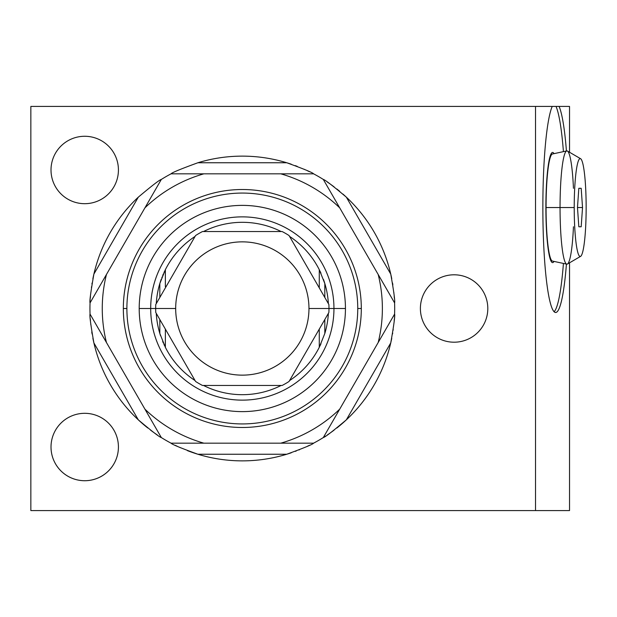 <?xml version="1.0" encoding="UTF-8"?>
<svg xmlns="http://www.w3.org/2000/svg" width="617" height="617" viewBox="0 0 617 617"><rect width="100%" height="100%" fill="white"/><g stroke="black" fill="none" stroke-linecap="round" stroke-linejoin="round"><path stroke-width="0.93" d="M90.067 302.477A152.368 152.368 0 0 0 90.067 302.6A152.368 152.368 0 0 1 90.105 301.698A152.368 152.368 0 0 0 90.097 301.782M90.175 300.248A152.368 152.368 0 0 1 90.198 299.839A152.368 152.368 0 0 0 90.175 300.248M90.29 298.32A152.368 152.368 0 0 1 90.468 295.967A152.368 152.368 0 0 0 90.29 298.32M91.424 287.368A152.368 152.368 0 0 1 91.501 286.82A152.368 152.368 0 0 0 91.424 287.368M91.941 283.959A152.368 152.368 0 0 1 92.095 283.01A152.368 152.368 0 0 0 91.941 283.959M92.874 278.784A152.368 152.368 0 0 1 93.884 274.095C90.722 292.088 89.442 301.682 90.051 302.893A152.368 152.368 0 0 0 90.051 314.107C89.457 315.457 90.738 325.059 93.884 342.905A152.368 152.368 0 0 0 138.308 419.845C151.929 431.298 159.602 437.206 161.33 437.561A152.368 152.368 0 0 0 171.04 443.168C171.912 444.363 180.866 448.058 197.903 454.251A152.368 152.368 0 0 0 286.743 454.251C303.903 447.996 312.858 444.302 313.598 443.168A152.368 152.368 0 0 0 323.308 437.561C325.028 437.214 332.71 431.306 346.338 419.845A152.368 152.368 0 0 0 390.754 342.905C393.924 324.912 395.196 315.318 394.587 314.107A152.368 152.368 0 0 0 394.587 302.893C395.181 301.543 393.908 291.941 390.754 274.095A152.368 152.368 0 0 0 346.338 197.155C332.71 185.702 325.036 179.794 323.308 179.439A152.368 152.368 0 0 0 313.598 173.832C312.726 172.637 303.772 168.942 286.743 162.749A152.368 152.368 0 0 0 197.903 162.749C180.735 169.004 171.781 172.698 171.04 173.832A152.368 152.368 0 0 0 161.33 179.439C159.61 179.786 151.936 185.694 138.308 197.155A152.368 152.368 0 0 0 93.884 274.095L138.308 197.155A152.368 152.368 0 0 0 93.884 274.095C90.722 292.088 89.442 301.682 90.051 302.893L106.456 274.48A140.059 140.059 0 0 0 106.456 342.52L144.926 409.148A140.059 140.059 0 0 0 203.849 443.168L280.789 443.168A140.059 140.059 0 0 0 339.712 409.148L378.182 342.52A140.059 140.059 0 0 0 378.182 274.48L339.712 207.852A140.059 140.059 0 0 0 280.789 173.832L203.849 173.832A140.059 140.059 0 0 0 144.926 207.852L106.456 274.48A140.059 140.059 0 0 0 106.456 342.52L90.051 314.107A152.368 152.368 0 0 1 90.051 302.893C89.442 301.682 90.722 292.088 93.884 274.095A152.368 152.368 0 0 0 92.874 278.784M394.533 301.62A152.368 152.368 0 0 1 394.579 302.592A152.368 152.368 0 0 0 394.572 302.492M123.338 308.5A118.988 118.988 0 0 1 242.319 189.512A118.988 118.988 0 0 1 361.307 308.5A118.988 118.988 0 0 1 242.319 427.488A118.988 118.988 0 0 1 123.338 308.5L126.886 308.5A115.433 115.433 0 0 1 242.319 193.067A115.433 115.433 0 0 1 357.752 308.5L361.307 308.5A118.988 118.988 0 0 0 242.319 189.512A118.988 118.988 0 0 0 123.338 308.5A118.988 118.988 0 0 0 242.319 427.488A118.988 118.988 0 0 0 361.307 308.5L357.752 308.5A115.433 115.433 0 0 0 242.319 193.067A115.433 115.433 0 0 0 126.886 308.5A115.433 115.433 0 0 0 242.319 423.933A115.433 115.433 0 0 0 357.752 308.5A115.433 115.433 0 0 0 242.319 193.067A115.433 115.433 0 0 0 126.886 308.5L123.338 308.5L126.886 308.5A115.433 115.433 0 0 0 242.319 423.933A115.433 115.433 0 0 0 357.752 308.5A115.433 115.433 0 0 1 242.319 423.933A115.433 115.433 0 0 1 126.886 308.5M394.572 314.523A152.368 152.368 0 0 0 394.579 314.4A152.368 152.368 0 0 1 394.541 315.302A152.368 152.368 0 0 0 394.541 315.218M394.464 316.752A152.368 152.368 0 0 1 394.448 317.161A152.368 152.368 0 0 0 394.464 316.752A152.368 152.368 0 0 1 394.448 317.161M394.348 318.68A152.368 152.368 0 0 1 394.178 321.033A152.368 152.368 0 0 0 394.348 318.68A152.368 152.368 0 0 1 394.178 321.033M393.222 329.632A152.368 152.368 0 0 1 393.137 330.18A152.368 152.368 0 0 0 393.222 329.632A152.368 152.368 0 0 1 393.137 330.18M392.697 333.041A152.368 152.368 0 0 1 392.543 333.99A152.368 152.368 0 0 0 392.697 333.041A152.368 152.368 0 0 1 392.543 333.99M391.764 338.216A152.368 152.368 0 0 1 390.754 342.905L346.338 419.845A152.368 152.368 0 0 0 390.754 342.905C393.924 324.912 395.196 315.318 394.587 314.107L378.182 342.52A140.059 140.059 0 0 0 378.182 274.48L394.587 302.893A152.368 152.368 0 0 1 394.587 314.107C395.196 315.318 393.924 324.912 390.754 342.905A152.368 152.368 0 0 0 391.764 338.216A152.368 152.368 0 0 1 390.754 342.905L346.338 419.845L390.754 342.905A152.368 152.368 0 0 1 346.338 419.845C332.71 431.306 325.028 437.214 323.308 437.561A152.368 152.368 0 0 1 313.598 443.168L280.789 443.168A140.059 140.059 0 0 0 339.712 409.148L394.587 314.107L339.712 409.148A140.059 140.059 0 0 1 280.789 443.168L313.598 443.168C312.858 444.302 303.903 447.996 286.743 454.251L197.903 454.251A152.368 152.368 0 0 0 286.743 454.251C303.903 447.996 312.858 444.302 313.598 443.168L171.04 443.168A152.368 152.368 0 0 1 161.33 437.561L144.926 409.148A140.059 140.059 0 0 0 203.849 443.168L280.789 443.168M90.105 315.38A152.368 152.368 0 0 1 90.067 314.408A152.368 152.368 0 0 0 90.067 314.508M394.587 314.107A152.368 152.368 0 0 0 394.587 302.893C395.181 301.543 393.908 291.941 390.754 274.095A152.368 152.368 0 0 0 346.338 197.155L390.754 274.095C393.908 291.941 395.181 301.543 394.587 302.893L323.308 179.439A152.368 152.368 0 0 0 313.598 173.832C312.726 172.637 303.772 168.942 286.743 162.749A152.368 152.368 0 0 0 197.903 162.749L286.743 162.749C303.772 168.942 312.726 172.637 313.598 173.832L280.789 173.832L313.598 173.832A152.368 152.368 0 0 1 323.308 179.439L339.712 207.852A140.059 140.059 0 0 0 280.789 173.832L171.04 173.832A152.368 152.368 0 0 0 161.33 179.439C159.61 179.786 151.936 185.694 138.308 197.155C151.936 185.694 159.61 179.786 161.33 179.439L144.926 207.852L161.33 179.439A152.368 152.368 0 0 1 171.04 173.832L203.849 173.832A140.059 140.059 0 0 0 144.926 207.852L90.051 302.893A152.368 152.368 0 0 0 90.051 314.107L161.33 437.561C159.602 437.206 151.929 431.298 138.308 419.845L93.884 342.905A152.368 152.368 0 0 0 138.308 419.845C151.929 431.298 159.602 437.206 161.33 437.561L90.051 314.107C89.457 315.457 90.738 325.059 93.884 342.905L138.308 419.845A152.368 152.368 0 0 0 147.779 427.99M139.203 308.5A103.116 103.116 0 0 1 242.319 205.384A103.116 103.116 0 0 1 345.443 308.5A103.116 103.116 0 0 1 242.319 411.616A103.116 103.116 0 0 1 139.203 308.5L150.687 308.5A91.632 91.632 0 0 1 242.319 216.868A91.632 91.632 0 0 1 333.951 308.5L345.443 308.5A103.116 103.116 0 0 0 242.319 205.384A103.116 103.116 0 0 0 139.203 308.5A103.116 103.116 0 0 0 242.319 411.616A103.116 103.116 0 0 0 345.443 308.5L333.951 308.5A91.632 91.632 0 0 1 242.319 400.132A91.632 91.632 0 0 1 150.687 308.5A91.632 91.632 0 0 1 242.319 216.868A91.632 91.632 0 0 1 333.951 308.5A91.632 91.632 0 0 1 242.319 400.132A91.632 91.632 0 0 1 150.687 308.5L155.669 308.5A86.65 86.65 0 0 0 155.762 312.487A86.65 86.65 0 0 1 155.762 304.513A86.65 86.65 0 0 0 155.669 308.5L175.675 308.5A66.644 66.644 0 0 0 242.319 375.144A66.644 66.644 0 0 0 308.963 308.5A66.644 66.644 0 0 0 242.319 241.856A66.644 66.644 0 0 0 175.675 308.5A66.644 66.644 0 0 0 242.319 375.144A66.644 66.644 0 0 0 308.963 308.5A66.644 66.644 0 0 0 242.319 241.856A66.644 66.644 0 0 0 175.675 308.5M203.849 443.168L171.04 443.168C171.912 444.363 180.866 448.058 197.903 454.251C180.866 448.058 171.912 444.363 171.04 443.168L203.849 443.168A140.059 140.059 0 0 1 144.926 409.148M187.398 450.626A152.368 152.368 0 0 0 197.903 454.251L286.743 454.251A152.368 152.368 0 0 0 291.309 452.778M138.308 197.155L93.884 274.095L138.308 197.155A152.368 152.368 0 0 0 93.884 274.095M291.293 164.215A152.368 152.368 0 0 0 286.743 162.749L197.903 162.749C180.735 169.004 171.781 172.698 171.04 173.832C171.781 172.698 180.735 169.004 197.903 162.749L286.743 162.749A152.368 152.368 0 0 0 197.903 162.749M391.764 278.768A152.368 152.368 0 0 0 390.754 274.095L346.338 197.155C332.71 185.702 325.036 179.794 323.308 179.439C325.036 179.794 332.71 185.702 346.338 197.155A152.368 152.368 0 0 0 342.944 194.077M339.712 409.148L323.308 437.561C325.028 437.214 332.71 431.306 346.338 419.845A152.368 152.368 0 0 1 336.859 427.997M319.274 330.265L319.274 347.317L324.82 333.465L319.274 347.317L319.274 329.123L319.274 347.317A86.187 86.187 0 0 1 289.558 380.589A86.187 86.187 0 0 0 319.274 347.317L324.82 333.465A86.187 86.187 0 0 0 328.375 313.367A86.187 86.187 0 0 1 324.82 333.465L324.82 319.521M160.543 335.717A86.187 86.187 0 0 1 159.826 333.465L165.364 347.317L159.826 333.465L159.826 319.521L159.826 333.465A86.187 86.187 0 0 1 156.271 313.367A86.187 86.187 0 0 0 159.826 333.465L165.364 347.317A86.187 86.187 0 0 0 195.08 380.589A86.187 86.187 0 0 1 165.364 347.317L165.364 331.514M203.51 385.455A86.187 86.187 0 0 0 281.136 385.455A86.187 86.187 0 0 1 203.51 385.455A86.187 86.187 0 0 0 281.136 385.455M324.82 297.479L324.82 283.535A86.187 86.187 0 0 1 328.375 303.633A86.187 86.187 0 0 0 323.447 279.401L323.447 279.401A86.187 86.187 0 0 1 324.82 283.535L319.274 269.683A86.187 86.187 0 0 0 289.558 236.411A86.187 86.187 0 0 1 319.274 269.683L319.274 285.486M281.136 231.545A86.187 86.187 0 0 0 203.51 231.545A86.187 86.187 0 0 1 281.136 231.545A86.187 86.187 0 0 0 203.51 231.545M195.08 236.411A86.187 86.187 0 0 0 165.364 269.683L159.826 283.535A86.187 86.187 0 0 0 156.271 303.633A86.187 86.187 0 0 1 161.268 279.185A86.187 86.187 0 0 0 156.271 303.633A86.187 86.187 0 0 1 159.826 283.535L159.826 297.479L159.826 283.535L165.364 269.683A86.187 86.187 0 0 1 195.08 236.411A86.187 86.187 0 0 0 165.364 269.683L159.826 283.535A86.187 86.187 0 0 1 161.268 279.185M161.862 277.596A86.187 86.187 0 0 1 162.086 277.018A86.187 86.187 0 0 0 161.862 277.596A86.187 86.187 0 0 1 162.086 277.018M162.703 275.49A86.187 86.187 0 0 1 163.374 273.925A86.187 86.187 0 0 0 162.703 275.49A86.187 86.187 0 0 1 163.374 273.925M163.975 272.575A86.187 86.187 0 0 1 164.508 271.434A86.187 86.187 0 0 0 163.975 272.575A86.187 86.187 0 0 1 164.508 271.434M164.94 270.539A86.187 86.187 0 0 1 165.24 269.93A86.187 86.187 0 0 0 164.94 270.539A86.187 86.187 0 0 1 165.024 270.369M319.359 269.853A86.187 86.187 0 0 1 319.606 270.346A86.187 86.187 0 0 0 319.359 269.853A86.187 86.187 0 0 1 319.606 270.346M319.968 271.094A86.187 86.187 0 0 1 320.362 271.92A86.187 86.187 0 0 0 319.968 271.094A86.187 86.187 0 0 1 320.362 271.92M320.439 272.082A86.187 86.187 0 0 1 320.971 273.246A86.187 86.187 0 0 0 320.439 272.082A86.187 86.187 0 0 1 320.971 273.246M159.826 319.521L159.826 333.465A86.187 86.187 0 0 1 156.271 313.367A86.187 86.187 0 0 0 159.826 333.465A86.187 86.187 0 0 1 156.271 313.367M324.82 283.535A86.187 86.187 0 0 1 328.375 303.633A86.187 86.187 0 0 0 324.82 283.535L319.274 269.683L324.82 283.535A86.187 86.187 0 0 1 328.375 303.633M165.364 269.683L165.364 286.735M319.274 269.683L319.274 287.877L319.274 269.683A86.187 86.187 0 0 0 289.558 236.411M328.375 313.367A86.187 86.187 0 0 1 324.82 333.465A86.187 86.187 0 0 0 328.375 313.367M165.364 329.123L165.364 347.317L165.364 329.123M345.443 308.5A103.116 103.116 0 0 0 190.761 219.197A103.116 103.116 0 0 0 190.761 397.803A103.116 103.116 0 0 0 345.443 308.5L333.951 308.5A91.632 91.632 0 0 0 196.507 229.146A91.632 91.632 0 0 0 196.507 387.854A91.632 91.632 0 0 0 333.951 308.5L328.969 308.5A86.65 86.65 0 0 1 328.876 312.487L289.049 381.468A86.65 86.65 0 0 1 282.146 385.455A86.65 86.65 0 0 0 289.049 381.468A86.65 86.65 0 0 1 282.146 385.455L202.492 385.455A86.65 86.65 0 0 1 195.589 381.468A86.65 86.65 0 0 0 202.492 385.455L282.146 385.455L202.492 385.455A86.65 86.65 0 0 1 195.589 381.468L155.762 312.487A86.65 86.65 0 0 1 155.762 304.513L195.589 235.532A86.65 86.65 0 0 1 202.492 231.545A86.65 86.65 0 0 0 195.589 235.532L155.762 304.513L195.589 235.532A86.65 86.65 0 0 1 202.492 231.545L282.146 231.545A86.65 86.65 0 0 1 289.049 235.532A86.65 86.65 0 0 0 282.146 231.545L202.492 231.545L282.146 231.545A86.65 86.65 0 0 1 289.049 235.532L328.876 304.513A86.65 86.65 0 0 1 328.969 308.5A86.65 86.65 0 0 0 328.876 304.513L289.049 235.532L328.876 304.513A86.65 86.65 0 0 1 328.969 308.5L308.963 308.5L328.969 308.5A86.65 86.65 0 0 1 328.876 312.487A86.65 86.65 0 0 0 328.969 308.5L308.963 308.5A66.644 66.644 0 0 1 209.001 366.213A66.644 66.644 0 0 1 209.001 250.787A66.644 66.644 0 0 1 308.963 308.5M569.53 152.26L569.53 106.417L559.087 106.417A104.967 12.795 -90 0 1 566.429 150.988A104.967 12.795 90 0 0 559.087 106.417L569.53 106.417L569.53 152.26L569.53 106.417L30.85 106.417L30.85 510.583L30.85 106.417L30.85 510.583L569.53 510.583L535.517 510.583L535.517 106.417L535.517 510.583L569.53 510.583L569.53 262.819M566.429 264.084A104.967 12.795 -90 0 1 545.366 269.945A104.967 12.795 -90 0 1 552.223 106.417L556.025 106.417A104.967 12.795 -90 0 1 563.421 151.635A104.967 12.795 90 0 0 556.025 106.417L552.223 106.417A104.967 12.795 90 0 0 542.975 221.75A104.967 12.795 90 0 0 555.655 312.503A104.967 12.795 90 0 0 566.429 264.084A104.967 12.795 -90 0 1 545.366 269.945A104.967 12.795 -90 0 1 552.223 106.417L30.85 106.417L535.517 106.417L535.517 510.583M394.579 314.4A152.368 152.368 0 0 1 394.541 315.302M84.722 480.728A33.704 33.704 0 0 1 51.01 447.017A33.704 33.704 0 0 1 84.722 413.313A33.704 33.704 0 0 1 118.425 447.017A33.704 33.704 0 0 1 84.722 480.728A33.704 33.704 0 0 0 118.425 447.017A33.704 33.704 0 0 0 84.722 413.313A33.704 33.704 0 0 0 51.01 447.017A33.704 33.704 0 0 0 84.722 480.728M84.722 203.687A33.704 33.704 0 0 1 51.01 169.983A33.704 33.704 0 0 1 84.722 136.272A33.704 33.704 0 0 1 118.425 169.983A33.704 33.704 0 0 1 84.722 203.687A33.704 33.704 0 0 0 118.425 169.983A33.704 33.704 0 0 0 84.722 136.272A33.704 33.704 0 0 0 51.01 169.983A33.704 33.704 0 0 0 84.722 203.687M454.097 342.204A33.704 33.704 0 0 1 420.393 308.5A33.704 33.704 0 0 1 454.097 274.796A33.704 33.704 0 0 1 487.808 308.5A33.704 33.704 0 0 1 454.097 342.204A33.704 33.704 0 0 0 487.808 308.5A33.704 33.704 0 0 0 454.097 274.796A33.704 33.704 0 0 0 420.393 308.5A33.704 33.704 0 0 0 454.097 342.204M554.004 153.656A55.098 6.718 90 0 0 552.423 152.453A55.098 6.718 90 0 0 545.883 207.536A55.098 6.718 -90 0 1 554.004 153.656A55.098 6.718 -90 0 0 545.883 207.536A55.098 6.718 -90 0 0 554.004 261.415A55.098 6.718 -90 0 1 545.883 207.536A55.098 6.718 90 0 0 552.423 262.618A55.098 6.718 90 0 0 554.004 261.415M554.12 311.747A104.967 12.795 90 0 0 563.421 263.436A104.967 12.795 -90 0 1 554.12 311.747A104.967 12.795 90 0 0 563.421 263.436M545.883 207.536L574.219 207.536A48.944 5.962 90 0 0 580.188 256.479A48.944 5.962 90 0 0 586.15 207.536A48.944 5.962 90 0 0 580.188 158.592A48.944 5.962 90 0 0 574.219 207.536A48.944 5.962 90 0 0 580.605 256.356A48.944 5.962 90 0 0 586.15 207.536A48.944 5.962 90 0 0 580.605 158.716A48.944 5.962 90 0 0 574.219 207.536L560.051 207.536A56.641 6.903 90 0 0 566.776 264.153L552.423 261.076A53.563 6.525 -90 0 1 546.068 207.536L546.068 207.536A53.563 6.525 -90 0 1 552.423 153.995L566.776 150.918A56.641 6.903 90 0 0 560.051 207.536A56.641 6.903 -90 0 1 567.447 151.042L580.605 158.716M578.831 226.771L577.481 207.536L578.831 188.301L581.183 188.301L582.533 207.536L581.183 226.771L578.831 226.771L577.481 207.536L582.533 207.536L581.183 226.771L578.831 226.771L581.183 226.771L582.533 207.536L577.481 207.536L578.831 188.301L581.183 188.301L582.533 207.536L581.183 188.301L578.831 188.301L577.481 207.536L578.831 226.771M580.605 256.356L567.447 264.03A56.641 6.903 -90 0 1 560.051 207.536L546.068 207.536L560.051 207.536A56.641 6.903 90 0 0 565.766 263.328A56.641 6.903 90 0 0 573.448 226.771M90.051 302.893L161.33 179.439M171.04 173.832L313.598 173.832M394.587 302.893L323.308 179.439M394.348 298.235A152.368 152.368 0 0 0 394.163 295.859M393.916 293.152A152.368 152.368 0 0 0 393.847 292.512M392.867 285A152.368 152.368 0 0 0 392.535 282.948M339.782 191.378A152.368 152.368 0 0 0 336.859 189.01M334.159 186.912A152.368 152.368 0 0 0 331.73 185.123M331.637 185.054A152.368 152.368 0 0 0 329.648 183.635M329.331 183.419A152.368 152.368 0 0 0 327.303 182.03M309.441 171.711A152.368 152.368 0 0 0 307.297 170.678M304.829 169.544A152.368 152.368 0 0 0 304.243 169.282M297.24 166.374A152.368 152.368 0 0 0 295.296 165.634M90.298 318.765A152.368 152.368 0 0 0 90.475 321.141M90.722 323.848A152.368 152.368 0 0 0 90.792 324.488M91.771 332A152.368 152.368 0 0 0 92.11 334.052M92.882 338.232A152.368 152.368 0 0 0 93.884 342.905L138.308 419.845A152.368 152.368 0 0 1 93.884 342.905C90.738 325.059 89.457 315.457 90.051 314.107M150.486 430.088A152.368 152.368 0 0 0 157.343 434.97M160.273 436.89A152.368 152.368 0 0 0 161.068 437.399M171.31 443.307A152.368 152.368 0 0 0 172.212 443.785M175.197 445.289A152.368 152.368 0 0 0 177.341 446.322M179.817 447.456A152.368 152.368 0 0 0 180.403 447.718M295.358 451.343A152.368 152.368 0 0 0 296.253 451.004M298.952 449.955A152.368 152.368 0 0 0 299.469 449.747M307.397 446.276A152.368 152.368 0 0 0 309.518 445.25M312.541 443.723A152.368 152.368 0 0 0 313.336 443.307M323.57 437.399A152.368 152.368 0 0 0 324.534 436.782M324.989 436.497A152.368 152.368 0 0 0 325.637 436.072M327.295 434.97A152.368 152.368 0 0 0 334.152 430.088M357.752 308.5A115.433 115.433 0 0 1 184.606 408.469A115.433 115.433 0 0 1 184.606 208.531A115.433 115.433 0 0 1 357.752 308.5L361.307 308.5A118.988 118.988 0 0 0 182.825 205.453A118.988 118.988 0 0 0 182.825 411.547A118.988 118.988 0 0 0 361.307 308.5M197.903 454.251L286.743 454.251A152.368 152.368 0 0 1 197.903 454.251M390.754 274.095L346.338 197.155A152.368 152.368 0 0 1 390.754 274.095M320.979 343.738A86.187 86.187 0 0 1 320.462 344.864M320.439 344.911A86.187 86.187 0 0 1 319.968 345.906M164.484 345.512A86.187 86.187 0 0 1 163.945 344.355M163.335 342.998A86.187 86.187 0 0 1 162.672 341.44M156.271 303.633A86.187 86.187 0 0 1 159.826 283.535L159.826 297.479M552.223 106.417L535.517 106.417M84.722 413.313A33.704 33.704 0 0 0 55.53 463.868A33.704 33.704 0 0 0 113.906 463.868A33.704 33.704 0 0 0 84.722 413.313M84.722 136.272A33.704 33.704 0 0 0 55.53 186.835A33.704 33.704 0 0 0 113.906 186.835A33.704 33.704 0 0 0 84.722 136.272M454.097 274.796A33.704 33.704 0 0 0 424.912 325.352A33.704 33.704 0 0 0 483.288 325.352A33.704 33.704 0 0 0 454.097 274.796M574.219 207.536A48.944 5.962 90 0 0 583.165 249.924A48.944 5.962 90 0 0 583.165 165.148A48.944 5.962 90 0 0 574.219 207.536L560.051 207.536A56.641 6.903 90 0 1 565.766 151.743A56.641 6.903 90 0 1 573.448 188.301M582.533 207.536L577.481 207.536M203.849 173.832A140.059 140.059 0 0 0 144.926 207.852M339.712 207.852A140.059 140.059 0 0 0 280.789 173.832M323.308 437.561A152.368 152.368 0 0 1 313.598 443.168M171.04 443.168A152.368 152.368 0 0 1 161.33 437.561M106.456 274.48A140.059 140.059 0 0 0 106.456 342.52M378.182 342.52A140.059 140.059 0 0 0 378.182 274.48M319.274 347.317A86.187 86.187 0 0 1 289.558 380.589M195.08 380.589A86.187 86.187 0 0 1 165.364 347.317M559.087 106.417A104.967 12.795 -90 0 1 566.429 150.988M563.421 151.635A104.967 12.795 90 0 0 556.025 106.417M549.338 255.708L549.747 255.708M549.338 159.363L549.747 159.363"/></g></svg>
